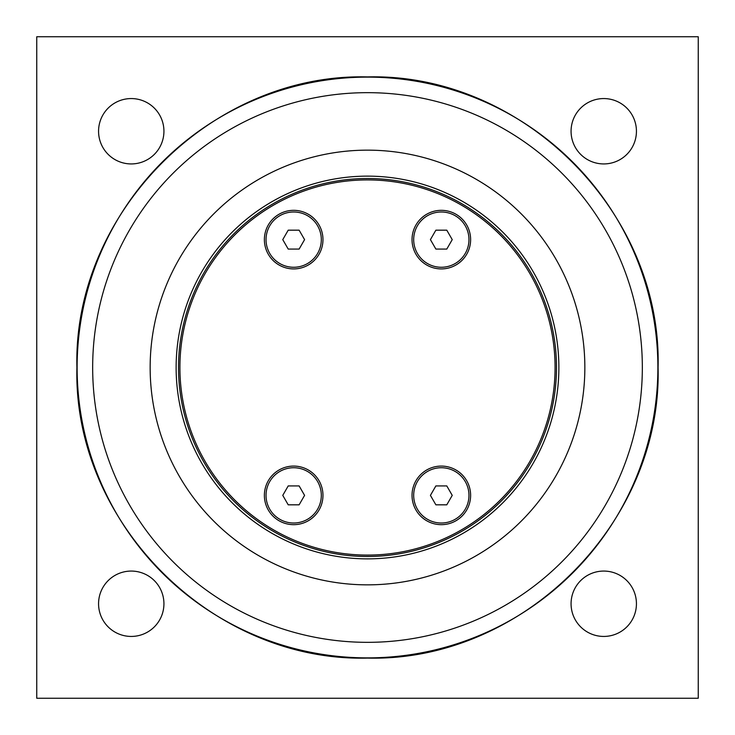 <?xml version="1.0" encoding="UTF-8"?>
<svg xmlns="http://www.w3.org/2000/svg" width="735" height="735" viewBox="0 0 735 735"><rect width="100%" height="100%" fill="white"/><g stroke="black" fill="none" stroke-linecap="round" stroke-linejoin="round"><path stroke-width="1.1" d="M176.134 367.5A191.366 191.366 0 0 1 367.5 176.134A191.366 191.366 0 0 1 558.866 367.5A191.366 191.366 0 0 1 367.5 558.866A191.366 191.366 0 0 1 176.134 367.5M150.151 367.5A217.349 217.349 0 0 0 367.5 584.849A217.349 217.349 0 0 0 584.849 367.5A217.349 217.349 0 0 0 367.5 150.151A217.349 217.349 0 0 0 150.151 367.5M698.25 698.25L36.75 698.25L36.75 36.75L698.25 36.75L698.25 698.25M98.563 131.253A32.689 32.689 0 0 1 131.253 98.563A32.689 32.689 0 0 1 163.933 131.253A32.689 32.689 0 0 1 131.253 163.933A32.689 32.689 0 0 1 98.563 131.253M571.067 131.253A32.689 32.689 0 0 1 603.747 98.563A32.689 32.689 0 0 1 636.437 131.253A32.689 32.689 0 0 1 603.747 163.933A32.689 32.689 0 0 1 571.067 131.253M571.067 603.747A32.689 32.689 0 0 1 603.747 571.067A32.689 32.689 0 0 1 636.437 603.747A32.689 32.689 0 0 1 603.747 636.437A32.689 32.689 0 0 1 571.067 603.747M98.563 603.747A32.689 32.689 0 0 1 131.253 571.067A32.689 32.689 0 0 1 163.933 603.747A32.689 32.689 0 0 1 131.253 636.437A32.689 32.689 0 0 1 98.563 603.747M555.081 367.5A187.581 187.581 0 0 1 273.705 529.953A187.581 187.581 0 0 1 273.705 205.047A187.581 187.581 0 0 1 555.081 367.5M293.669 524.671A29.299 29.299 0 0 1 268.303 480.727A29.299 29.299 0 0 1 319.045 480.727A29.299 29.299 0 0 1 293.669 524.671M293.669 268.918A29.299 29.299 0 0 1 268.303 224.974A29.299 29.299 0 0 1 319.045 224.974A29.299 29.299 0 0 1 293.669 268.918M441.331 524.671A29.299 29.299 0 0 1 415.955 480.727A29.299 29.299 0 0 1 466.697 480.727A29.299 29.299 0 0 1 441.331 524.671M441.331 268.918A29.299 29.299 0 0 1 415.955 224.974A29.299 29.299 0 0 1 466.697 224.974A29.299 29.299 0 0 1 441.331 268.918M556.496 367.5A188.996 188.996 0 0 0 367.5 178.504A188.996 188.996 0 0 0 178.504 367.5A188.996 188.996 0 0 0 367.5 556.496A188.996 188.996 0 0 0 556.496 367.5M293.669 467.736A27.645 27.645 0 0 1 321.314 495.372A27.645 27.645 0 0 1 293.669 523.017A27.645 27.645 0 0 1 266.033 495.372A27.645 27.645 0 0 1 293.669 467.736M282.764 495.372L288.212 485.927L299.127 485.927L304.584 495.372L299.127 504.826L288.212 504.826L282.764 495.372M441.331 467.736A27.645 27.645 0 0 1 468.967 495.372A27.645 27.645 0 0 1 441.331 523.017A27.645 27.645 0 0 1 413.686 495.372A27.645 27.645 0 0 1 441.331 467.736M430.416 495.372L435.873 485.927L446.788 485.927L452.236 495.372L446.788 504.826L435.873 504.826L430.416 495.372M441.331 211.983A27.645 27.645 0 0 1 468.967 239.628A27.645 27.645 0 0 1 441.331 267.264A27.645 27.645 0 0 1 413.686 239.628A27.645 27.645 0 0 1 441.331 211.983M430.416 239.628L435.873 230.174L446.788 230.174L452.236 239.628L446.788 249.073L435.873 249.073L430.416 239.628M293.669 211.983A27.645 27.645 0 0 1 321.314 239.628A27.645 27.645 0 0 1 293.669 267.264A27.645 27.645 0 0 1 266.033 239.628A27.645 27.645 0 0 1 293.669 211.983M282.764 239.628L288.212 230.174L299.127 230.174L304.584 239.628L299.127 249.073L288.212 249.073L282.764 239.628M92.665 367.5A274.835 274.835 0 0 1 367.5 92.665A274.835 274.835 0 0 1 642.335 367.5A274.835 274.835 0 0 1 367.5 642.335A274.835 274.835 0 0 1 92.665 367.5M367.5 657.88A290.38 290.38 0 0 0 657.88 367.5A290.38 290.38 0 0 0 367.5 77.12A290.38 290.38 0 0 0 77.12 367.5A290.38 290.38 0 0 0 367.5 657.88M367.5 658.091C212.231 662.097 72.903 522.769 76.909 367.5C72.903 212.231 212.231 72.903 367.5 76.909C522.769 72.903 662.097 212.231 658.091 367.5C662.079 522.796 522.796 662.079 367.5 658.091"/></g></svg>
